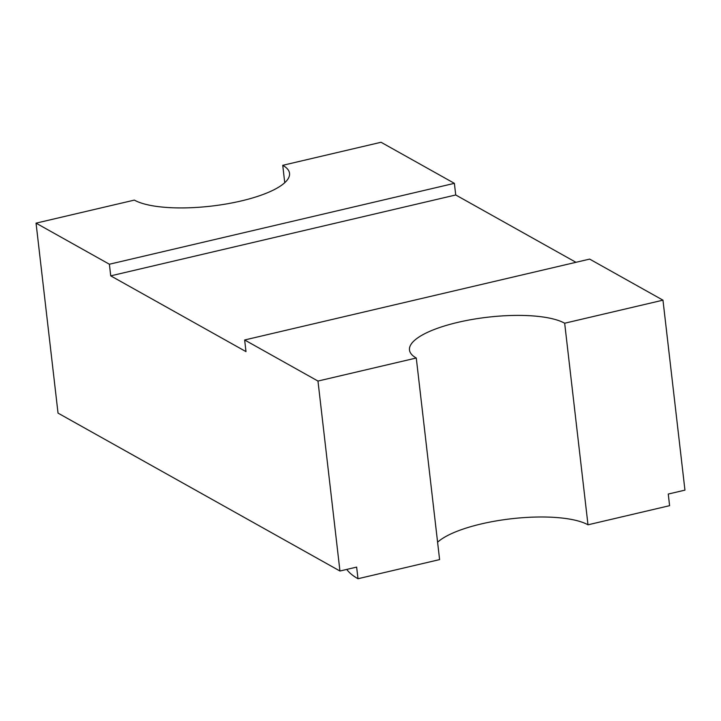 <?xml version="1.0" encoding="UTF-8"?>
<svg xmlns="http://www.w3.org/2000/svg" width="721" height="721" viewBox="0 0 721 721"><rect width="100%" height="100%" fill="white"/><g stroke="black" fill="none" stroke-linecap="round" stroke-linejoin="round"><path stroke-width="1.08" d="M575.953 262.309L455.726 194.976L110.728 275.855L245.987 351.614L244.644 339.979L317.97 381.058L339.952 571.014L356.643 567.103L357.995 578.729A171.219 49.488 173.4 0 1 346.765 569.419M317.97 381.058L416.278 358.013A81.527 23.568 173.4 0 1 409.483 349.982A81.527 23.568 173.4 0 1 457.88 322.359A81.527 23.568 173.4 0 1 564.669 323.224L587.994 524.807L669.602 505.673L668.259 494.047L684.95 490.136L662.969 300.17L589.643 259.1L244.644 339.979M437.593 542.21A81.527 23.568 173.4 0 1 481.204 523.951A81.527 23.568 173.4 0 1 587.994 524.807M455.726 194.976L454.383 183.341L381.048 142.271L282.74 165.316L284.75 182.701M282.74 165.316A81.527 23.568 173.4 0 1 289.536 173.337A81.527 23.568 173.4 0 1 226.52 203.926A81.527 23.568 173.4 0 1 134.358 200.105L36.05 223.149L58.031 413.115L339.952 571.014M110.728 275.855L109.385 264.228L36.05 223.149M357.995 578.729L439.603 559.595L416.278 358.013M564.669 323.224L662.969 300.17M454.383 183.341L109.385 264.228"/></g></svg>
